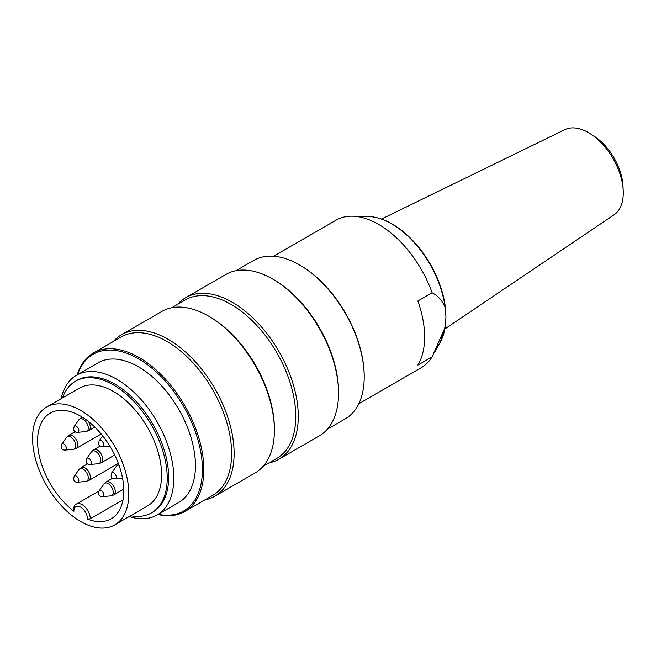 <?xml version="1.0" encoding="UTF-8"?>
<svg xmlns="http://www.w3.org/2000/svg" width="656" height="656" viewBox="0 0 656 656"><rect width="100%" height="100%" fill="white"/><g stroke="black" fill="none" stroke-linecap="round" stroke-linejoin="round"><path stroke-width="0.98" d="M61.131 398.692A80.647 46.56 60 0 1 76.473 375.281A80.647 46.56 60 0 1 157.12 421.841A80.647 46.56 60 0 1 157.12 514.968A80.647 46.56 60 0 1 129.175 516.551M157.12 514.968L178.744 502.48A80.647 46.56 -120 0 0 178.744 409.352A80.647 46.56 -120 0 0 98.097 362.793L76.473 375.281M114.71 524.898L147.493 505.973A68.044 39.286 -120 0 0 147.502 427.4A68.044 39.286 -120 0 0 79.45 388.114L46.658 407.04A68.044 39.286 -120 0 0 36.228 461.57A68.044 39.286 -120 0 0 80.688 521.528A68.044 39.286 -120 0 0 114.71 524.898A68.044 39.286 -120 0 0 114.71 446.326A68.044 39.286 -120 0 0 46.658 407.04M130.56 515.747A76.014 43.886 -120 0 0 151.479 512.869A76.014 43.886 -120 0 0 151.479 425.096A76.014 43.886 -120 0 0 75.473 381.218A76.014 43.886 -120 0 0 62.517 397.889M278.964 459.175L319.234 435.92A93.25 53.841 -120 0 0 338.553 393.231A93.25 53.841 -120 0 0 272.617 279.03A93.25 53.841 -120 0 0 225.992 274.405L185.714 297.66A93.25 53.841 60 0 1 278.964 351.501A93.25 53.841 60 0 1 278.964 459.175A93.25 53.841 60 0 1 269.05 462.857M177.571 304.4A93.25 53.841 60 0 1 185.714 297.66M214.807 496.207L255.086 472.96A93.25 53.841 -120 0 0 274.397 430.27A93.25 53.841 -120 0 0 208.46 316.069A93.25 53.841 -120 0 0 161.835 311.444L121.557 334.699A93.25 53.841 60 0 1 214.807 388.541A93.25 53.841 60 0 1 214.807 496.207A93.25 53.841 60 0 1 204.902 499.897M113.414 341.44A93.25 53.841 60 0 1 121.557 334.699M158.244 514.32A90.479 52.234 -120 0 0 183.664 406.515A90.479 52.234 -120 0 0 77.597 374.633M300.235 265.344L299.521 264.934L300.235 265.344A90.479 52.234 60 0 1 364.211 376.15L364.211 376.979A91.487 52.816 -120 0 0 299.521 264.934A91.487 52.816 -120 0 0 253.782 260.399L235.898 270.723M338.553 393.231L338.553 391.788A91.487 52.816 -120 0 0 273.864 279.743L272.617 279.03M327.385 429.18L345.261 418.856A91.487 52.816 -120 0 0 364.211 376.979M77.219 374.847A91.487 52.816 60 0 1 93.398 353.002A91.487 52.816 60 0 1 184.877 405.818A91.487 52.816 60 0 1 184.877 511.45A91.487 52.816 60 0 1 157.866 514.534M184.877 511.45L212.675 495.403A91.487 52.816 -120 0 0 212.675 389.762A91.487 52.816 -120 0 0 121.196 336.946L93.398 353.002M274.397 430.27L274.397 428.827A91.487 52.816 -120 0 0 209.707 316.782L208.46 316.069M263.228 466.219L276.832 458.364A91.487 52.816 -120 0 0 276.832 352.723A91.487 52.816 -120 0 0 185.353 299.907L171.741 307.762M151.479 512.869L152.905 512.049A76.014 43.886 -120 0 0 152.905 424.276A76.014 43.886 -120 0 0 76.891 380.39L75.473 381.218M98.974 491L76.317 504.087A11.595 6.691 60 0 1 85.214 507.154A11.595 6.691 60 0 1 90.307 518.773L123.025 499.88M90.307 518.773L87.453 519.06A60.992 35.211 -120 0 0 111.176 518.789A60.992 35.211 -120 0 0 111.176 448.368A60.992 35.211 -120 0 0 50.192 413.157A60.992 35.211 -120 0 0 39.663 457.667A60.992 35.211 -120 0 0 73.915 511.245L73.324 510.237M358.799 403.768L421.234 367.721A85.182 49.184 -120 0 0 432.107 356.856L445.129 327.311L445.973 316.807L445.129 307.27C442.226 300.514 437.888 295.684 432.107 292.773A85.182 49.184 -120 0 0 352.477 216.193A85.182 49.184 -120 0 0 336.052 220.178L273.609 256.225M432.107 292.773L417.856 301.006A85.182 49.184 60 0 1 417.856 365.08L432.107 356.856M590.572 133.914L594.344 136.358A43.181 24.928 60 0 1 620.715 173.307A43.181 24.928 60 0 1 622.97 185.943L623.2 190.429A49.216 28.413 -120 0 0 620.625 176.038A49.216 28.413 -120 0 0 590.572 133.914A49.216 28.413 -120 0 0 588.465 132.627A49.216 28.413 -120 0 0 564.865 129.65L381.513 219.047M444.94 328.91L614.041 214.824A49.216 28.413 -120 0 0 623.2 190.429M87.453 519.06A9.578 5.527 -120 0 0 80.688 507.129A9.578 5.527 -120 0 0 73.915 511.245M77.613 482.217C74.194 482.291 73.054 480.331 74.202 476.322A3.526 2.034 60 0 1 76.358 476.125A3.526 2.034 60 0 1 78.769 479.651A3.526 2.034 60 0 1 77.613 482.217L85.788 481.463A7.085 4.092 -120 0 0 88.117 476.305A7.085 4.092 -120 0 0 83.279 469.229A7.085 4.092 -120 0 0 78.941 469.606L81.229 467.523A7.511 4.338 60 0 1 84.985 467.892A7.511 4.338 60 0 1 89.888 474.509A7.511 4.338 60 0 1 88.74 480.528L118.342 463.439M88.421 421.447A7.511 4.338 60 0 1 88.74 430.648L94.858 427.122M77.613 432.337C74.194 432.411 73.054 430.451 74.202 426.441A3.526 2.034 60 0 1 76.358 426.244A3.526 2.034 60 0 1 78.769 429.77A3.526 2.034 60 0 1 77.613 432.337L85.788 431.582A7.085 4.092 -120 0 0 88.117 426.425A7.085 4.092 -120 0 0 83.279 419.348A7.085 4.092 -120 0 0 78.941 419.725L81.229 417.642A7.511 4.338 60 0 1 82.533 417.29M119.007 465.252A7.085 4.092 -120 0 0 116.366 466.277L118.654 464.186M115.03 478.88C111.61 478.962 110.479 476.994 111.627 472.984A3.526 2.034 60 0 1 113.783 472.796A3.526 2.034 60 0 1 116.194 476.313A3.526 2.034 60 0 1 115.03 478.88L122.549 478.191M102.557 496.617C99.138 496.699 98.006 494.731 99.154 490.721A3.526 2.034 60 0 1 101.311 490.532A3.526 2.034 60 0 1 103.714 494.05A3.526 2.034 60 0 1 102.557 496.617L110.741 495.87A7.085 4.092 -120 0 0 113.07 490.704A7.085 4.092 -120 0 0 108.232 483.628A7.085 4.092 -120 0 0 103.894 484.013L106.182 481.922A7.511 4.338 60 0 1 109.937 482.299A7.511 4.338 60 0 1 114.841 488.917A7.511 4.338 60 0 1 113.693 494.936L123.787 489.105M90.085 464.481C86.666 464.555 85.526 462.587 86.682 458.577A3.526 2.034 60 0 1 88.839 458.388A3.526 2.034 60 0 1 91.241 461.906A3.526 2.034 60 0 1 90.085 464.481L98.269 463.726A7.085 4.092 -120 0 0 100.589 458.56A7.085 4.092 -120 0 0 95.751 451.484A7.085 4.092 -120 0 0 91.422 451.869L93.701 449.786A7.511 4.338 60 0 1 97.457 450.155A7.511 4.338 60 0 1 102.369 456.773A7.511 4.338 60 0 1 101.213 462.792L114.702 455.002M65.133 450.073C61.713 450.147 60.582 448.187 61.73 444.178A3.526 2.034 60 0 1 63.886 443.989A3.526 2.034 60 0 1 66.289 447.507A3.526 2.034 60 0 1 65.133 450.073L73.316 449.327A7.085 4.092 -120 0 0 75.645 444.161A7.085 4.092 -120 0 0 70.807 437.085A7.085 4.092 -120 0 0 66.469 437.462L68.757 435.379A7.511 4.338 60 0 1 72.513 435.748A7.511 4.338 60 0 1 77.416 442.365A7.511 4.338 60 0 1 76.268 448.384L101.188 434.001M102.557 446.736C99.138 446.818 98.006 444.85 99.154 440.84A3.526 2.034 60 0 1 101.311 440.652A3.526 2.034 60 0 1 103.714 444.169A3.526 2.034 60 0 1 102.557 446.736L109.814 446.072M445.129 307.27A76.596 44.223 -120 0 0 391.665 223.885A76.596 44.223 -120 0 0 368.139 216.513L352.477 216.193M445.481 325.556L440.455 341.76A76.596 44.223 -120 0 0 445.129 327.311M76.317 504.087C74.784 504.464 73.792 506.539 73.324 510.302M81.229 467.523L87.617 463.833M74.202 476.322L78.941 469.606M85.788 481.463L88.74 480.528M81.229 417.642L82.197 417.077M74.202 426.441L78.941 419.725M85.788 431.582L88.74 430.648M111.627 472.984L116.366 466.277M106.182 481.922L112.57 478.232M99.154 490.721L103.894 484.013M110.741 495.87L113.693 494.936M93.701 449.786L100.097 446.096M86.682 458.577L91.422 451.869M98.269 463.726L101.213 462.792M68.757 435.379L75.145 431.689M61.73 444.178L66.469 437.462M73.316 449.327L76.268 448.384M99.154 440.84L102.68 435.846M440.455 341.76L434.862 351.919M368.139 216.513C375.888 216.718 383.932 219.219 392.28 224.024C407.155 232.88 419.865 246.287 430.393 264.27C439.381 280.071 444.514 295.79 445.801 311.411"/></g></svg>
